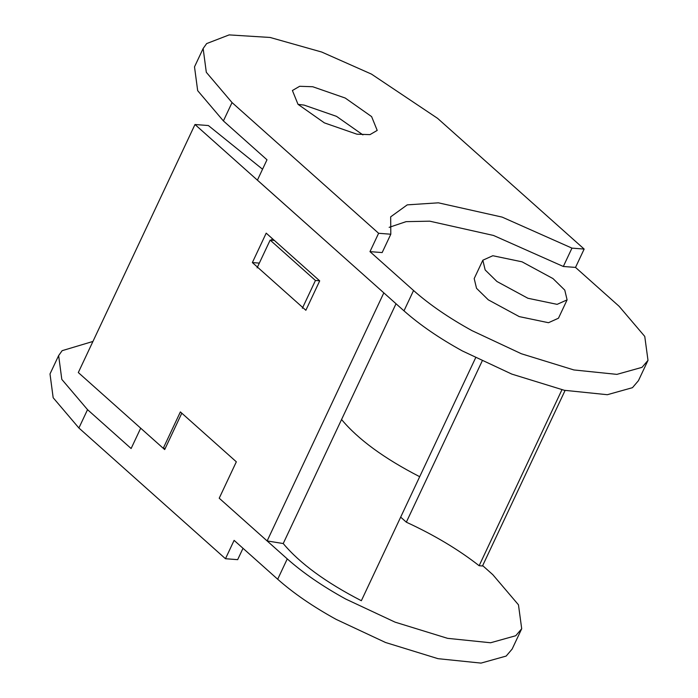 <?xml version="1.0" encoding="UTF-8"?>
<svg xmlns="http://www.w3.org/2000/svg" width="698" height="698" viewBox="0 0 698 698"><rect width="100%" height="100%" fill="white"/><g stroke="black" fill="none" stroke-linecap="round" stroke-linejoin="round"><path stroke-width="1.05" d="M390.801 234.223L382.164 252.571L369.975 251.638L413.556 290.508C429.34 304.494 448.823 317.878 471.996 330.643L521.389 353.764L573.878 369.949L616.901 374.372L642.038 367.34L647.997 360.351L644.76 336.427L619.1 306.282L575.518 267.413L584.156 249.064L437.576 118.346L371.476 74.11L321.726 52.045L270.117 37.465L229.145 34.9L206.652 43.581L203.144 48.502L206.311 72.295L232.041 102.571L378.613 233.28L390.801 234.223L390.671 216.842L407.239 204.863L438.379 202.821L502.132 217.104L571.959 248.122L584.156 249.064M369.975 251.638L378.613 233.28M647.997 360.351L638.426 380.689L632.467 387.678L607.33 394.71L564.307 390.287L511.817 374.102L462.434 350.981C439.251 338.216 419.777 324.84 403.985 310.846L257.414 180.136L266.985 159.79L223.404 120.928L197.674 90.653L194.506 66.86L203.144 48.502M356.896 134.182L324.404 122.883L298.002 104.307L292.41 90.513L299.651 86.29L312.721 86.735L345.222 98.034L371.615 116.61L377.208 130.413L369.966 134.635L356.896 134.182M362.908 134.888L336.497 116.348L304.092 105.093L298.081 104.386M571.959 248.122L563.321 266.479L493.495 235.453L429.741 221.179L406.105 221.641L389.161 227.347M575.518 267.413L563.321 266.479M482.833 260.214L474.195 278.572L476.525 288.309L488.303 299.843L519.251 316.613L548.488 322.712L558.461 318.218L567.099 299.87L564.778 290.124L552.999 278.589L522.052 261.82L492.814 255.73L482.833 260.214L485.162 269.952L496.941 281.495L527.889 298.255L557.126 304.354L567.099 299.87M302.365 308.254L315.444 280.474L319.623 280.797M315.444 280.474L270.161 240.095L274.349 240.417M257.091 267.875L270.161 240.095M92.93 341.453L62.148 350.666L58.641 355.587L61.808 379.38L87.538 409.656L131.119 448.526L140.691 428.188L164.684 449.573L181.803 413.181M58.641 355.587L50.003 373.945L53.17 397.738L78.9 428.005L225.471 558.723L237.66 559.656L243.009 548.305M219.687 498.634L287.262 558.897L277.691 579.235L234.109 540.365L225.471 558.723M287.262 558.897C303.045 572.892 322.528 586.268 345.702 599.032L395.094 622.154L447.584 638.338L490.607 642.762L515.743 635.73L521.703 628.741L518.466 604.817L492.805 574.672L482.658 565.624M277.691 579.235C293.483 593.23 312.957 606.606 336.131 619.37L385.523 642.492L438.012 658.676L481.035 663.1L506.172 656.068L512.131 649.079L521.703 628.741M271.452 240.191L272.237 238.533M262.544 169.23L208.379 125.544L194.986 124.514L383.883 292.916M252.362 262.57L266.2 233.149L319.701 280.866L305.864 310.278L252.362 262.57L259.342 263.102M396.028 303.743L283.222 543.541C299.87 563.408 325.914 582.464 361.355 600.716L475.574 357.899M283.222 543.541L267.133 540.941L219.216 498.215L236.334 461.814L180.372 411.907L163.245 448.299L165.208 448.448M163.245 448.299L78.307 372.549L194.986 124.514M267.133 540.941L383.804 292.907M561.934 389.772L479.142 565.72C458.56 549.614 434.296 535.096 406.332 522.183L400.669 517.131M406.332 522.183L482.117 361.119M565.083 390.461L482.493 565.982L479.142 565.72M223.404 120.928L232.041 102.571M403.985 310.846L413.556 290.508M87.538 409.656L78.9 428.005M341.558 419.515C358.135 439.391 384.179 458.455 419.681 476.699"/></g></svg>
